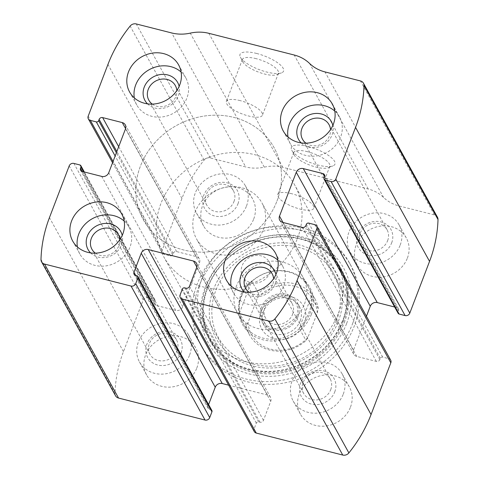 <?xml version="1.0" encoding="UTF-8"?>
<svg xmlns="http://www.w3.org/2000/svg" width="479" height="479" viewBox="0 0 479 479"><rect width="100%" height="100%" fill="white"/><g stroke="black" fill="none" stroke-linecap="round" stroke-linejoin="round"><path stroke-width="0.36" stroke-dasharray="2.4 1.8" d="M115.553 395.81A5.598 4.988 151.1 0 1 114.996 393.475A140.012 124.636 151.1 0 1 123.45 351.622L143.209 299.872A3.736 3.323 151.1 0 1 147.891 297.429L153.867 298.95A1.868 1.665 151.1 0 1 154.945 301.04L154.472 302.279A2.802 2.491 151.1 0 0 154.579 304.285A2.802 2.491 151.1 0 0 156.082 305.416L175.721 310.404A5.598 4.988 151.1 0 0 182.738 306.74L199.498 262.857A5.598 4.988 151.1 0 0 199.276 258.846A5.598 4.988 151.1 0 0 196.27 256.588L176.631 251.595A2.802 2.491 151.1 0 0 173.123 253.427L172.65 254.666A1.868 1.665 151.1 0 1 170.308 255.894L164.333 254.373A3.736 3.323 151.1 0 1 162.327 252.864A3.736 3.323 151.1 0 1 162.183 250.194L181.942 198.444A140.012 124.636 151.1 0 1 204.12 160.082A5.598 4.988 151.1 0 1 210.251 157.95L245.715 166.961L171.716 32.961M437.447 217.191A5.598 4.988 151.1 0 0 434.441 214.927L398.977 205.916A39.2 34.901 151.1 0 1 383.589 197.462A39.2 34.901 151.1 0 0 368.201 189.007L282.82 167.309A39.2 34.901 151.1 0 0 264.27 167.135A39.2 34.901 151.1 0 1 245.715 166.961M256.648 53.468A23.333 7.317 -159.1 0 0 240.35 57.169A23.333 7.317 -159.1 0 0 259.175 69.605A23.333 7.317 -159.1 0 0 281.502 72.886A23.333 7.317 -159.1 0 0 278.916 63.725A23.333 7.317 -159.1 0 0 256.648 53.468M308.039 146.52A23.333 7.317 -159.1 0 0 291.735 150.226A23.333 7.317 -159.1 0 0 310.566 162.662A23.333 7.317 -159.1 0 0 332.887 165.938A23.333 7.317 -159.1 0 0 330.306 156.777A23.333 7.317 -159.1 0 0 308.039 146.52M198.803 286.753A84.939 75.616 151.1 0 1 272.264 229.477A84.939 75.616 151.1 0 1 350.856 265.438A84.939 75.616 151.1 0 1 354.197 326.247A84.939 75.616 151.1 0 1 280.736 383.523A84.939 75.616 151.1 0 1 202.144 347.562A84.939 75.616 151.1 0 1 198.803 286.753M350.502 407.06A28.004 24.926 -28.9 0 0 349.401 387.014A28.004 24.926 -28.9 0 0 312.835 378.727A28.004 24.926 -28.9 0 0 300.375 414.09A28.004 24.926 -28.9 0 0 326.283 425.945A28.004 24.926 -28.9 0 0 350.502 407.06M407.413 258.019A28.004 24.926 -28.9 0 0 406.312 237.973A28.004 24.926 -28.9 0 0 369.752 229.686A28.004 24.926 -28.9 0 0 357.286 265.049A28.004 24.926 -28.9 0 0 383.194 276.904A28.004 24.926 -28.9 0 0 407.413 258.019M196.815 367.998A28.004 24.926 -28.9 0 0 195.713 347.952A28.004 24.926 -28.9 0 0 159.148 339.665A28.004 24.926 -28.9 0 0 146.688 375.027A28.004 24.926 -28.9 0 0 172.596 386.882A28.004 24.926 -28.9 0 0 196.815 367.998M253.726 218.957A28.004 24.926 -28.9 0 0 252.625 198.911A28.004 24.926 -28.9 0 0 216.065 190.624A28.004 24.926 -28.9 0 0 203.599 225.986A28.004 24.926 -28.9 0 0 229.507 237.841A28.004 24.926 -28.9 0 0 253.726 218.957M398.133 313.296A1.868 1.665 151.1 0 1 398.055 311.961L324.055 177.96M394.66 307.009L396.917 307.584A2.802 2.491 151.1 0 1 398.42 308.716A2.802 2.491 151.1 0 1 398.534 310.721L398.055 311.961M390.672 360.13A3.736 3.323 151.1 0 0 388.667 358.627L382.691 357.106A1.868 1.665 151.1 0 0 380.35 358.328L379.877 359.573A2.802 2.491 151.1 0 1 376.368 361.406L356.729 356.412A5.598 4.988 151.1 0 1 353.724 354.155A5.598 4.988 151.1 0 1 353.502 350.143L366.441 316.26M254.265 431.561A3.736 3.323 151.1 0 1 254.115 428.891L180.116 294.89M228.645 385.17L267.51 395.049A5.598 4.988 151.1 0 1 270.515 397.313A5.598 4.988 151.1 0 1 270.731 401.318L263.462 420.364A2.802 2.491 151.1 0 1 259.953 422.197L258.672 421.873A1.868 1.665 151.1 0 0 256.331 423.095L254.115 428.891M211.856 410.473A1.868 1.665 151.1 0 0 210.856 409.719L209.574 409.395A2.802 2.491 151.1 0 1 208.072 408.264A2.802 2.491 151.1 0 1 207.964 406.258L208.605 404.581M307.56 151.717A19.292 6.047 -159.1 0 0 293.783 152.526A19.292 6.047 -159.1 0 0 294.082 154.783A19.292 6.047 -159.1 0 0 309.65 165.063A19.292 6.047 -159.1 0 0 328.103 167.776A19.292 6.047 -159.1 0 0 329.827 166.291A19.292 6.047 -159.1 0 0 307.56 151.717M291.537 193.672A19.292 6.047 -159.1 0 0 277.76 194.486A19.292 6.047 -159.1 0 0 293.627 207.018A19.292 6.047 -159.1 0 0 313.811 208.251A19.292 6.047 -159.1 0 0 291.537 193.672M256.169 58.666A19.292 6.047 -159.1 0 0 242.392 59.474A19.292 6.047 -159.1 0 0 242.691 61.725A19.292 6.047 -159.1 0 0 258.259 72.006A19.292 6.047 -159.1 0 0 276.718 74.718A19.292 6.047 -159.1 0 0 278.443 73.239A19.292 6.047 -159.1 0 0 256.169 58.666M240.147 100.62A19.292 6.047 -159.1 0 0 226.369 101.428A19.292 6.047 -159.1 0 0 242.236 113.966A19.292 6.047 -159.1 0 0 262.42 115.194A19.292 6.047 -159.1 0 0 240.147 100.62M246.535 205.928A28.004 24.926 -28.9 0 0 245.434 185.882A28.004 24.926 -28.9 0 0 208.868 177.601A28.004 24.926 -28.9 0 0 196.408 212.957A28.004 24.926 -28.9 0 0 222.316 224.813A28.004 24.926 -28.9 0 0 246.535 205.928M237.997 203.761A18.669 16.621 -28.9 0 0 217.855 182.906A18.669 16.621 -28.9 0 0 206.904 211.592A18.669 16.621 -28.9 0 0 237.997 203.761M233.98 201.527A15.13 13.472 -28.9 0 0 233.387 190.696A15.13 13.472 -28.9 0 0 213.628 186.217A15.13 13.472 -28.9 0 0 206.892 205.323A15.13 13.472 -28.9 0 0 220.891 211.73A15.13 13.472 -28.9 0 0 233.98 201.527M152.286 104.117A15.13 13.472 -28.9 0 0 175.925 96.405A15.13 13.472 -28.9 0 0 176.811 90.573M147.496 103.853A18.669 16.621 -28.9 0 0 178.386 95.818A18.669 16.621 -28.9 0 0 179.14 86.382M134.318 97.884A28.004 24.926 -28.9 0 0 136.796 105.015A28.004 24.926 -28.9 0 0 162.704 116.87A28.004 24.926 -28.9 0 0 186.924 97.985A28.004 24.926 -28.9 0 0 185.822 77.939A28.004 24.926 -28.9 0 0 181.104 72.042M189.618 354.969A28.004 24.926 -28.9 0 0 188.516 334.923A28.004 24.926 -28.9 0 0 151.957 326.642A28.004 24.926 -28.9 0 0 139.491 361.998A28.004 24.926 -28.9 0 0 165.399 373.854A28.004 24.926 -28.9 0 0 189.618 354.969M181.08 352.801A18.669 16.621 -28.9 0 0 160.944 331.947A18.669 16.621 -28.9 0 0 149.993 360.633A18.669 16.621 -28.9 0 0 181.08 352.801M177.068 350.568A15.13 13.472 -28.9 0 0 176.47 339.737A15.13 13.472 -28.9 0 0 156.717 335.258A15.13 13.472 -28.9 0 0 149.981 354.364A15.13 13.472 -28.9 0 0 163.98 360.771A15.13 13.472 -28.9 0 0 177.068 350.568M95.375 253.157A15.13 13.472 -28.9 0 0 119.014 245.446A15.13 13.472 -28.9 0 0 119.9 239.614M90.585 252.894A18.669 16.621 -28.9 0 0 121.468 244.859A18.669 16.621 -28.9 0 0 122.229 235.417M77.4 246.924A28.004 24.926 -28.9 0 0 79.879 254.056A28.004 24.926 -28.9 0 0 105.793 265.911A28.004 24.926 -28.9 0 0 130.007 247.026A28.004 24.926 -28.9 0 0 128.905 226.98A28.004 24.926 -28.9 0 0 124.193 221.082M400.222 244.991A28.004 24.926 -28.9 0 0 399.121 224.944A28.004 24.926 -28.9 0 0 362.555 216.664A28.004 24.926 -28.9 0 0 350.095 252.02A28.004 24.926 -28.9 0 0 376.003 263.875A28.004 24.926 -28.9 0 0 400.222 244.991M391.684 242.823A18.669 16.621 -28.9 0 0 371.542 221.969A18.669 16.621 -28.9 0 0 360.591 250.655A18.669 16.621 -28.9 0 0 391.684 242.823M387.667 240.59A15.13 13.472 -28.9 0 0 387.074 229.758A15.13 13.472 -28.9 0 0 367.315 225.28A15.13 13.472 -28.9 0 0 360.579 244.386A15.13 13.472 -28.9 0 0 374.578 250.792A15.13 13.472 -28.9 0 0 387.667 240.59M305.973 143.179A15.13 13.472 -28.9 0 0 329.612 135.467A15.13 13.472 -28.9 0 0 330.498 129.635M301.183 142.916A18.669 16.621 -28.9 0 0 332.073 134.88A18.669 16.621 -28.9 0 0 332.827 125.438M288.005 136.946A28.004 24.926 -28.9 0 0 290.484 144.077A28.004 24.926 -28.9 0 0 316.391 155.932A28.004 24.926 -28.9 0 0 340.611 137.048A28.004 24.926 -28.9 0 0 339.509 117.002A28.004 24.926 -28.9 0 0 334.791 111.104M343.305 394.031A28.004 24.926 -28.9 0 0 342.204 373.985A28.004 24.926 -28.9 0 0 305.644 365.705A28.004 24.926 -28.9 0 0 293.178 401.061A28.004 24.926 -28.9 0 0 319.086 412.916A28.004 24.926 -28.9 0 0 343.305 394.031M334.767 391.864A18.669 16.621 -28.9 0 0 314.631 371.009A18.669 16.621 -28.9 0 0 303.68 399.696A18.669 16.621 -28.9 0 0 334.767 391.864M330.755 389.631A15.13 13.472 -28.9 0 0 330.157 378.799A15.13 13.472 -28.9 0 0 310.404 374.321A15.13 13.472 -28.9 0 0 303.668 393.427A15.13 13.472 -28.9 0 0 317.667 399.833A15.13 13.472 -28.9 0 0 330.755 389.631M249.056 292.22A15.13 13.472 -28.9 0 0 272.701 284.508A15.13 13.472 -28.9 0 0 273.587 278.676M244.272 291.956A18.669 16.621 -28.9 0 0 275.156 283.921A18.669 16.621 -28.9 0 0 275.916 274.479M231.088 285.987A28.004 24.926 -28.9 0 0 233.566 293.118A28.004 24.926 -28.9 0 0 259.48 304.973A28.004 24.926 -28.9 0 0 283.694 286.089A28.004 24.926 -28.9 0 0 282.592 266.043A28.004 24.926 -28.9 0 0 277.88 260.145M352.658 323.457A84.939 75.616 -28.9 0 0 349.311 262.648A84.939 75.616 -28.9 0 0 238.404 237.518A84.939 75.616 -28.9 0 0 200.605 344.772A84.939 75.616 -28.9 0 0 279.191 380.733A84.939 75.616 -28.9 0 0 352.658 323.457M342.946 320.643A74.568 66.383 -28.9 0 0 262.504 237.344A74.568 66.383 -28.9 0 0 218.753 351.921A74.568 66.383 -28.9 0 0 342.946 320.643M311.23 314.685A38.416 34.195 -28.9 0 0 269.791 271.779A38.416 34.195 -28.9 0 0 247.248 330.797A38.416 34.195 -28.9 0 0 311.23 314.685M309.829 313.691A37.338 33.237 -28.9 0 0 308.362 286.963A37.338 33.237 -28.9 0 0 259.612 275.916A37.338 33.237 -28.9 0 0 242.997 323.062A37.338 33.237 -28.9 0 0 277.539 338.869A37.338 33.237 -28.9 0 0 309.829 313.691M276.97 201.03A74.67 66.473 -28.9 0 0 274.036 147.568A74.67 66.473 -28.9 0 0 176.529 125.48A74.67 66.473 -28.9 0 0 143.299 219.765A74.67 66.473 -28.9 0 0 212.389 251.379A74.67 66.473 -28.9 0 0 276.97 201.03A74.67 66.473 -28.9 0 0 274.036 147.568A74.67 66.473 -28.9 0 0 176.529 125.48A74.67 66.473 -28.9 0 0 143.299 219.765A74.67 66.473 -28.9 0 0 212.389 251.379A74.67 66.473 -28.9 0 0 276.97 201.03M338.641 312.691A74.67 66.473 -28.9 0 0 335.701 259.235A74.67 66.473 -28.9 0 0 238.201 237.141A74.67 66.473 -28.9 0 0 204.964 331.432A74.67 66.473 -28.9 0 0 274.054 363.046A74.67 66.473 -28.9 0 0 338.641 312.691M304.488 304.015A37.338 33.237 -28.9 0 0 303.015 277.281A37.338 33.237 -28.9 0 0 254.265 266.24A37.338 33.237 -28.9 0 0 237.65 313.38A37.338 33.237 -28.9 0 0 272.192 329.187A37.338 33.237 -28.9 0 0 304.488 304.015M317.23 313.009A35.47 31.572 -28.9 0 0 294.681 286.202A35.47 31.572 -28.9 0 0 257.462 297.818L248.104 322.325A35.47 31.572 -28.9 0 0 270.653 349.131A35.47 31.572 -28.9 0 0 307.871 337.515L317.23 313.009L318.26 308.482A37.338 33.237 -28.9 0 0 314.937 298.872A37.338 33.237 -28.9 0 0 258.492 293.292L257.462 297.818M304.44 323.199A23.8 21.19 -28.9 0 0 278.76 296.615A23.8 21.19 -28.9 0 0 264.797 333.186A23.8 21.19 -28.9 0 0 304.44 323.199M248.104 322.325L246.248 325.361A37.338 33.237 -28.9 0 0 249.571 334.971A37.338 33.237 -28.9 0 0 306.015 340.551L307.871 337.515M263.372 229.567A37.338 33.237 -28.9 0 0 261.905 202.839A37.338 33.237 -28.9 0 0 213.155 191.792A37.338 33.237 -28.9 0 0 196.54 238.937A37.338 33.237 -28.9 0 0 231.082 254.744A37.338 33.237 -28.9 0 0 263.372 229.567M318.26 308.482L311.476 296.202C311.997 301.201 311.182 306.548 309.033 312.242C306.829 317.936 303.566 323.277 299.231 328.265L306.015 340.551M258.492 293.292L251.709 281.005L239.464 313.074C237.111 299.531 241.194 288.837 251.709 281.005M246.248 325.361L239.464 313.074M297.525 238.249A74.67 66.473 -28.9 0 0 294.591 184.792A74.67 66.473 -28.9 0 0 197.085 162.698A74.67 66.473 -28.9 0 0 163.854 256.989A74.67 66.473 -28.9 0 0 232.944 288.603A74.67 66.473 -28.9 0 0 297.525 238.249M311.476 296.202L299.231 328.265M300.201 320.84A20.07 17.867 -28.9 0 0 299.411 306.476A20.07 17.867 -28.9 0 0 273.21 300.537A20.07 17.867 -28.9 0 0 264.276 325.876A20.07 17.867 -28.9 0 0 282.844 334.372A20.07 17.867 -28.9 0 0 300.201 320.84M297.938 316.751A20.07 17.867 -28.9 0 0 297.148 302.381A20.07 17.867 -28.9 0 0 270.946 296.441A20.07 17.867 -28.9 0 0 262.019 321.786A20.07 17.867 -28.9 0 0 280.586 330.282A20.07 17.867 -28.9 0 0 297.938 316.751M296.657 316.421A18.669 16.621 -28.9 0 0 276.521 295.573A18.669 16.621 -28.9 0 0 265.57 324.253A18.669 16.621 -28.9 0 0 296.657 316.421M292.645 314.188A15.13 13.472 -28.9 0 0 292.046 303.357A15.13 13.472 -28.9 0 0 272.294 298.878A15.13 13.472 -28.9 0 0 265.558 317.984A15.13 13.472 -28.9 0 0 279.556 324.391A15.13 13.472 -28.9 0 0 292.645 314.188M269.785 272.796A15.13 13.472 -28.9 0 0 269.192 261.965A15.13 13.472 -28.9 0 0 255.187 255.558A15.13 13.472 -28.9 0 0 242.105 265.761A15.13 13.472 -28.9 0 0 242.697 276.593A15.13 13.472 -28.9 0 0 256.696 282.999A15.13 13.472 -28.9 0 0 269.785 272.796M181.942 198.444L107.943 64.443M162.183 250.194L88.184 116.193M114.996 393.475L40.996 259.474M123.45 351.622L49.451 217.622M143.209 299.872L69.21 165.872M204.12 160.082L130.12 26.082M210.251 157.95L136.252 23.95M264.27 167.135L190.265 33.135M282.82 167.309L208.82 33.308M368.201 189.007L294.202 55.013M383.589 197.462L309.59 63.462M398.977 205.916L324.978 71.916M434.441 214.927L360.442 80.933M398.534 310.721L324.528 176.721M396.917 307.584L324.576 176.589M353.502 350.143L283.005 222.484M356.729 356.412L282.73 222.412M376.368 361.406L302.369 227.405M379.877 359.573L305.877 225.573M380.35 358.328L306.35 224.334M382.691 357.106L308.692 223.106M388.667 358.627L314.667 224.627M256.331 423.095L182.331 289.094M258.672 421.873L184.672 287.873M259.953 422.197L185.954 288.196M263.462 420.364L189.462 286.364M270.731 401.318L196.731 267.324M267.51 395.049L196.827 267.06M207.964 406.258L135.713 275.431M209.574 409.395L135.575 275.395M210.856 409.719L136.856 275.718M164.333 254.373L113.038 161.489M170.308 255.894L115.14 155.986M172.65 254.666L116.367 152.759M173.123 253.427L116.846 151.52M176.631 251.595L118.69 146.676M196.27 256.588L125.588 128.594M199.498 262.857L125.498 128.857M182.738 306.74L108.739 172.739M175.721 310.404L101.722 176.41M156.082 305.416L82.083 171.416M154.472 302.279L82.22 171.452M154.945 301.04L83.568 171.793M153.867 298.95L79.867 164.95M147.891 297.429L73.892 163.429M346.652 323.439A77.323 68.832 -28.9 0 0 263.246 237.075A77.323 68.832 -28.9 0 0 217.879 355.873A77.323 68.832 -28.9 0 0 346.652 323.439M344.281 322.648A74.856 66.641 -28.9 0 0 263.528 239.033A74.856 66.641 -28.9 0 0 219.61 354.053A74.856 66.641 -28.9 0 0 344.281 322.648M343.323 322.02A74.077 65.94 -28.9 0 0 263.414 239.278A74.077 65.94 -28.9 0 0 219.951 353.095A74.077 65.94 -28.9 0 0 343.323 322.02M338.36 321.283A68.281 60.785 -28.9 0 0 264.695 245.008A68.281 60.785 -28.9 0 0 224.633 349.927A68.281 60.785 -28.9 0 0 338.36 321.283M336.354 321.074A65.88 58.648 -28.9 0 0 265.282 247.481A65.88 58.648 -28.9 0 0 226.627 348.712A65.88 58.648 -28.9 0 0 336.354 321.074M398.42 308.716L324.421 174.715M353.724 354.155L279.724 220.154M270.515 397.313L196.516 263.312M208.072 408.264L134.072 274.263M162.327 252.864L112.559 162.74M199.276 258.846L125.276 124.845M154.579 304.285L80.58 170.284M154.867 299.698L84.34 171.991M328.103 167.776L332.887 165.938M294.082 154.783L291.735 150.226M293.783 152.526L277.76 194.486M329.827 166.291L313.811 208.251M276.718 74.718L281.502 72.886M242.691 61.725L240.35 57.169M242.392 59.474L226.369 101.428M278.443 73.239L262.42 115.194M252.625 198.911L245.434 185.882M203.599 225.986L196.408 212.957M233.387 190.696L175.332 85.573M206.892 205.323L148.843 100.201M185.822 77.939L178.625 64.91M136.796 105.015L129.599 91.986M195.713 347.952L188.516 334.923M146.688 375.027L139.491 361.998M176.47 339.737L118.421 234.614M149.981 354.364L91.926 249.242M128.905 226.98L121.714 213.951M79.879 254.056L72.688 241.027M406.312 237.973L399.121 224.944M357.286 265.049L350.095 252.02M387.074 229.758L329.019 124.636M360.579 244.386L302.53 139.263M339.509 117.002L332.312 103.973M290.484 144.077L283.287 131.048M349.401 387.014L342.204 373.985M300.375 414.09L293.178 401.061M330.157 378.799L272.108 273.677M303.668 393.427L245.613 288.304M282.592 266.043L275.401 253.014M233.566 293.118L226.375 280.089M350.856 265.438L349.311 262.648M202.144 347.562L200.605 344.772M342.449 320.912C334.605 340.401 320.661 354.855 300.608 364.274C285.682 370.836 270.581 372.854 255.301 370.315C215.514 364.495 192.319 322.343 208.682 285.598C220.855 253.852 260.402 230.968 296.154 238.189C334.653 244.47 357.274 284.885 342.449 320.912M335.701 259.235L294.591 184.792M204.964 331.432L163.854 256.989M308.362 286.963L303.015 277.281M242.997 323.062L237.65 313.38M314.937 298.872L261.905 202.839M249.571 334.971L196.54 238.937M299.411 306.476L297.148 302.381M264.276 325.876L262.019 321.786M292.046 303.357L269.192 261.965M265.558 317.984L242.697 276.593"/><path stroke-width="0.72" d="M316.817 228.806L297.058 280.556A140.012 124.636 151.1 0 1 274.88 318.918A5.598 4.988 151.1 0 1 268.749 321.05L182.265 299.07A3.736 3.323 151.1 0 1 180.266 297.567A3.736 3.323 151.1 0 1 180.116 294.89L182.331 289.094A1.868 1.665 151.1 0 1 184.672 287.873L185.954 288.196A2.802 2.491 151.1 0 0 189.462 286.364L196.731 267.324A5.598 4.988 151.1 0 0 196.516 263.312A5.598 4.988 151.1 0 0 193.51 261.055L148.256 249.553A5.598 4.988 151.1 0 0 141.233 253.217L133.964 272.258A2.802 2.491 151.1 0 0 134.072 274.263A2.802 2.491 151.1 0 0 135.575 275.395L136.856 275.718A1.868 1.665 151.1 0 1 137.934 277.808L135.719 283.61A3.736 3.323 151.1 0 1 131.036 286.053L44.559 264.073A5.598 4.988 151.1 0 1 41.553 261.809A5.598 4.988 151.1 0 1 40.996 259.474A140.012 124.636 151.1 0 1 49.451 217.622L69.21 165.872A3.736 3.323 151.1 0 1 73.892 163.429L79.867 164.95A1.868 1.665 151.1 0 1 80.945 167.039L80.466 168.279A2.802 2.491 151.1 0 0 80.58 170.284A2.802 2.491 151.1 0 0 82.083 171.416L101.722 176.41A5.598 4.988 151.1 0 0 108.739 172.739L125.498 128.857A5.598 4.988 151.1 0 0 125.276 124.845A5.598 4.988 151.1 0 0 122.271 122.588L102.632 117.595A2.802 2.491 151.1 0 0 99.123 119.427L98.65 120.672A1.868 1.665 151.1 0 1 96.309 121.894L90.333 120.373A3.736 3.323 151.1 0 1 88.328 118.87A3.736 3.323 151.1 0 1 88.184 116.193L107.943 64.443A140.012 124.636 151.1 0 1 130.12 26.082A5.598 4.988 151.1 0 1 136.252 23.95L171.716 32.961A39.2 34.901 151.1 0 0 190.265 33.135A39.2 34.901 151.1 0 1 208.82 33.308L294.202 55.013A39.2 34.901 151.1 0 1 309.59 63.462A39.2 34.901 151.1 0 0 324.978 71.916L360.442 80.933A5.598 4.988 151.1 0 1 363.447 83.19A5.598 4.988 151.1 0 1 364.004 85.525A140.012 124.636 151.1 0 1 355.55 127.378L335.791 179.128A3.736 3.323 151.1 0 1 331.109 181.571L325.133 180.05A1.868 1.665 151.1 0 1 324.055 177.96L324.528 176.721A2.802 2.491 151.1 0 0 324.421 174.715A2.802 2.491 151.1 0 0 322.918 173.584L303.279 168.596A5.598 4.988 151.1 0 0 296.262 172.26L279.502 216.143A5.598 4.988 151.1 0 0 279.724 220.154A5.598 4.988 151.1 0 0 282.73 222.412L302.369 227.405A2.802 2.491 151.1 0 0 305.877 225.573L306.35 224.334A1.868 1.665 151.1 0 1 308.692 223.106L314.667 224.627A3.736 3.323 151.1 0 1 316.673 226.136A3.736 3.323 151.1 0 1 316.817 228.806L390.816 362.807L371.057 414.557A140.012 124.636 151.1 0 1 348.88 452.918A5.598 4.988 151.1 0 1 342.748 455.05L256.265 433.07A3.736 3.323 151.1 0 1 254.265 431.561L180.266 297.567M137.856 276.473L211.856 410.473A1.868 1.665 151.1 0 1 211.934 411.808L209.718 417.604A3.736 3.323 151.1 0 1 205.036 420.047L118.558 398.067A5.598 4.988 151.1 0 1 115.553 395.81L41.553 261.809M363.447 83.19L437.447 217.191A5.598 4.988 151.1 0 1 438.004 219.526A140.012 124.636 151.1 0 1 429.549 261.378L409.79 313.128A3.736 3.323 151.1 0 1 405.108 315.571L331.109 181.571M324.133 179.302L398.133 313.296A1.868 1.665 151.1 0 0 399.133 314.05L405.108 315.571M366.441 316.26L370.261 306.261A5.598 4.988 151.1 0 1 377.278 302.59L394.66 307.009M316.673 226.136L390.672 360.13A3.736 3.323 151.1 0 1 390.816 362.807M208.605 404.581L215.233 387.212A5.598 4.988 151.1 0 1 222.256 383.547L228.645 385.17M276.503 273.06A28.004 24.926 -28.9 0 0 275.401 253.014A28.004 24.926 -28.9 0 0 238.835 244.733A28.004 24.926 -28.9 0 0 226.375 280.089A28.004 24.926 -28.9 0 0 252.283 291.945A28.004 24.926 -28.9 0 0 276.503 273.06M333.414 124.025A28.004 24.926 -28.9 0 0 332.312 103.973A28.004 24.926 -28.9 0 0 295.747 95.692A28.004 24.926 -28.9 0 0 283.287 131.048A28.004 24.926 -28.9 0 0 309.195 142.904A28.004 24.926 -28.9 0 0 333.414 124.025M122.816 233.997A28.004 24.926 -28.9 0 0 121.714 213.951A28.004 24.926 -28.9 0 0 85.148 205.671A28.004 24.926 -28.9 0 0 72.688 241.027A28.004 24.926 -28.9 0 0 98.596 252.882A28.004 24.926 -28.9 0 0 122.816 233.997M179.727 84.963A28.004 24.926 -28.9 0 0 178.625 64.91A28.004 24.926 -28.9 0 0 142.059 56.63A28.004 24.926 -28.9 0 0 129.599 91.986A28.004 24.926 -28.9 0 0 155.507 103.841A28.004 24.926 -28.9 0 0 179.727 84.963M176.811 90.573A15.13 13.472 -28.9 0 0 175.332 85.573A15.13 13.472 -28.9 0 0 155.573 81.095A15.13 13.472 -28.9 0 0 148.843 100.201A15.13 13.472 -28.9 0 0 152.286 104.117M179.14 86.382A18.669 16.621 -28.9 0 0 153.274 76.927A18.669 16.621 -28.9 0 0 147.496 103.853M181.104 72.042A28.004 24.926 -28.9 0 0 149.256 69.659A28.004 24.926 -28.9 0 0 134.318 97.884M119.9 239.614A15.13 13.472 -28.9 0 0 118.421 234.614A15.13 13.472 -28.9 0 0 98.662 230.136A15.13 13.472 -28.9 0 0 91.926 249.242A15.13 13.472 -28.9 0 0 95.375 253.157M122.229 235.417A18.669 16.621 -28.9 0 0 96.363 225.968A18.669 16.621 -28.9 0 0 90.585 252.894M124.193 221.082A28.004 24.926 -28.9 0 0 92.345 218.693A28.004 24.926 -28.9 0 0 77.4 246.924M330.498 129.635A15.13 13.472 -28.9 0 0 329.019 124.636A15.13 13.472 -28.9 0 0 309.26 120.157A15.13 13.472 -28.9 0 0 302.53 139.263A15.13 13.472 -28.9 0 0 305.973 143.179M332.827 125.438A18.669 16.621 -28.9 0 0 306.961 115.99A18.669 16.621 -28.9 0 0 301.183 142.916M334.791 111.104A28.004 24.926 -28.9 0 0 302.944 108.721A28.004 24.926 -28.9 0 0 288.005 136.946M273.587 278.676A15.13 13.472 -28.9 0 0 272.108 273.677A15.13 13.472 -28.9 0 0 252.349 269.198A15.13 13.472 -28.9 0 0 245.613 288.304A15.13 13.472 -28.9 0 0 249.056 292.22M275.916 274.479A18.669 16.621 -28.9 0 0 250.05 265.031A18.669 16.621 -28.9 0 0 244.272 291.956M277.88 260.145A28.004 24.926 -28.9 0 0 246.032 257.756A28.004 24.926 -28.9 0 0 231.088 285.987M371.057 414.557L297.058 280.556M118.558 398.067L44.559 264.073M205.036 420.047L131.036 286.053M429.549 261.378L355.55 127.378M438.004 219.526L364.004 85.525M409.79 313.128L335.791 179.128M348.88 452.918L274.88 318.918M342.748 455.05L268.749 321.05M256.265 433.07L182.265 299.07M399.133 314.05L325.133 180.05M324.576 176.589L322.918 173.584M377.278 302.59L303.279 168.596M370.261 306.261L296.262 172.26M283.005 222.484L279.502 216.143M196.827 267.06L193.51 261.055M222.256 383.547L148.256 249.553M215.233 387.212L141.233 253.217M135.713 275.431L133.964 272.258M211.934 411.808L137.934 277.808M209.718 417.604L135.719 283.61M113.038 161.489L90.333 120.373M115.14 155.986L96.309 121.894M116.367 152.759L98.65 120.672M116.846 151.52L99.123 119.427M118.69 146.676L102.632 117.595M125.588 128.594L122.271 122.588M82.22 171.452L80.466 168.279M83.568 171.793L80.945 167.039M112.559 162.74L88.328 118.87M84.34 171.991L80.867 165.704"/></g></svg>
